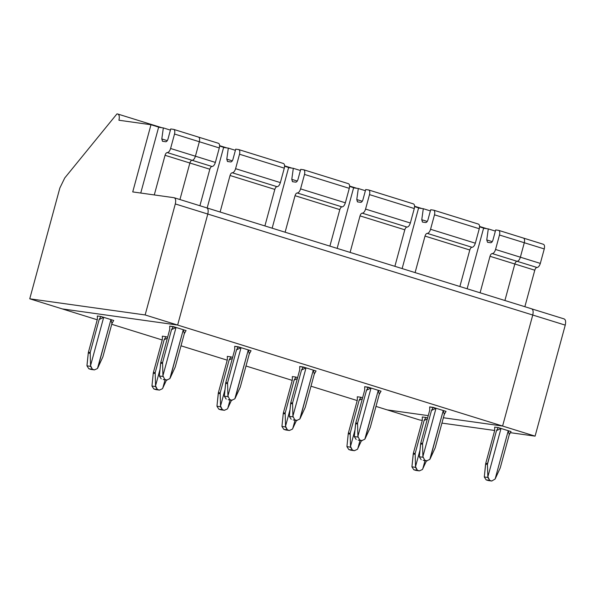 <?xml version="1.0" encoding="UTF-8"?>
<svg xmlns="http://www.w3.org/2000/svg" width="595" height="595" viewBox="0 0 595 595"><rect width="100%" height="100%" fill="white"/><g stroke="black" fill="none" stroke-linecap="round" stroke-linejoin="round"><path stroke-width="0.89" d="M531.491 308.79C533.113 309.4 533.529 311.483 532.756 315.03L502.596 426.042L443.379 417.749L502.596 426.042L177.637 325.056L207.796 214.044L177.637 325.056L62.244 308.902L29.75 298.802L59.857 187.998L29.75 298.802L145.143 314.956L175.302 203.944C176.083 200.396 175.659 198.314 174.045 197.704L132.73 191.917L150.981 124.727L159.549 127.389L150.981 124.727L118.933 120.242C119.707 116.687 119.283 114.612 117.669 113.995L116.955 113.898L64.751 177.957L59.857 187.998L64.751 177.957L116.955 113.898L117.669 113.995C119.283 114.612 119.707 116.687 118.933 120.242L150.981 124.727L132.73 191.917L174.045 197.704C175.659 198.314 176.083 200.396 175.302 203.944L145.143 314.956L535.091 436.142L502.596 426.042L532.756 315.03L207.796 214.044C208.577 210.496 208.153 208.414 206.539 207.804C208.153 208.414 208.577 210.496 207.796 214.044L175.302 203.944L207.796 214.044L177.637 325.056L145.143 314.956L29.75 298.802L62.244 308.902L177.637 325.056L207.796 214.044C208.577 210.496 208.153 208.414 206.539 207.804C208.153 208.414 208.577 210.496 207.796 214.044L532.756 315.03L502.596 426.042L443.379 417.749L502.596 426.042L532.756 315.03C533.529 311.483 533.113 309.4 531.491 308.79C533.113 309.4 533.529 311.483 532.756 315.03L565.25 325.13C566.024 321.583 565.607 319.5 563.986 318.883C565.607 319.5 566.024 321.583 565.25 325.13L535.091 436.142L510.391 432.684L535.091 436.142L565.25 325.13L532.756 315.03C533.529 311.483 533.113 309.4 531.491 308.79L564.201 318.935M498.536 230.339L498.536 230.339C499.748 230.8 500.06 232.362 499.48 235.018L524.299 242.738L520.372 257.196L524.299 242.738L499.48 235.018L495.553 249.483L520.372 257.196C519.517 259.822 518.409 261.183 517.04 261.279C518.409 261.183 519.517 259.822 520.372 257.196L495.553 249.483C494.698 252.109 493.59 253.47 492.221 253.567L517.04 261.279C516.133 261.346 515.396 262.254 514.824 264.001C515.396 262.254 516.133 261.346 517.04 261.279L492.221 253.567C491.314 253.634 490.578 254.541 490.005 256.289L514.824 264.001L504.91 300.505L514.824 264.001C515.396 262.254 516.133 261.346 517.04 261.279C518.409 261.183 519.517 259.822 520.372 257.196L524.299 242.738C524.879 240.075 524.567 238.513 523.355 238.052L523.355 238.052C524.567 238.513 524.879 240.075 524.299 242.738L520.372 257.196C519.517 259.822 518.409 261.183 517.04 261.279C516.133 261.346 515.396 262.254 514.824 264.001L534.786 270.204C535.351 268.457 536.095 267.549 537.002 267.482L517.04 261.279L537.002 267.482C538.363 267.386 539.472 266.024 540.327 263.399L520.372 257.196L540.327 263.399L544.261 248.933L524.299 242.738L544.261 248.933C544.841 246.278 544.522 244.716 543.309 244.255C544.522 244.716 544.841 246.278 544.261 248.933L540.327 263.399C539.472 266.024 538.363 267.386 537.002 267.482C536.095 267.549 535.351 268.457 534.786 270.204L524.864 306.708L534.786 270.204L514.824 264.001L504.91 300.505L514.824 264.001L490.005 256.289L480.091 292.792L490.005 256.289C490.578 254.541 491.314 253.634 492.221 253.567C493.59 253.47 494.698 252.109 495.553 249.483L499.48 235.018C500.06 232.362 499.748 230.8 498.536 230.339L495.687 229.938L492.95 240.023C492.377 241.771 491.641 242.678 490.726 242.745L487.55 242.299L486.762 239.941L488.287 228.904L483.579 228.249L467.135 288.768L483.579 228.249L488.287 228.904L486.762 239.941L487.55 242.299L490.726 242.745C491.641 242.678 492.377 241.771 492.95 240.023L495.687 229.938L498.692 230.377L543.309 244.255M387.204 409.888L428.236 415.63L387.204 409.888L419.698 419.988L387.204 409.888L428.236 415.63L387.204 409.888L375.988 406.4L387.204 409.888M494.676 430.482L441.929 423.097L494.676 430.482M422.309 420.353L419.698 419.988L422.309 420.353M425.864 417.459L427.589 418.002L425.864 417.459L424.116 420.501L427.329 418.954L424.116 420.501L415.161 453.472L415.511 466.644L419.929 450.37L415.511 466.644L415.161 453.472L413.376 453.219L413.235 454L415.065 454.26L413.235 454L411.926 466.83L415.481 467.328L415.511 466.644L417.37 470.266L419.378 470.89L422.435 469.492L426.474 460.813L422.435 469.492L419.378 470.89L415.816 470.392L413.808 469.767L417.37 470.266L415.481 467.328L411.926 466.83L413.808 469.767L411.926 466.83L413.376 453.219L415.161 453.472L424.116 420.501L425.864 417.459L422.301 416.961L425.864 417.459M494.676 427.098L498.238 427.597L511.031 431.568L501.005 428.452L496.483 430.631L487.439 464.39L487.878 476.774L501.005 428.452L487.878 476.774L489.737 480.396L491.745 481.02L495.129 479.027L508.256 430.706L495.129 479.027L500.216 467.96L509.275 434.61L508.256 430.706L509.275 434.61L511.031 431.568L509.275 434.61L500.216 467.96L495.129 479.027L491.745 481.02L488.183 480.522L486.174 479.897L484.293 476.959L485.751 463.349L487.528 463.602L496.483 430.631L501.005 428.452L498.238 427.597L496.483 430.631L498.238 427.597L494.676 427.098L494.705 430.386L485.751 463.349L494.705 430.386L494.676 427.098M425.016 460.604L422.762 468.897L425.016 460.604M422.338 420.248L422.301 416.961L422.338 420.248L413.376 453.219L422.338 420.248M416.574 470.496L419.378 470.89M488.941 480.626L491.745 481.02M486.174 479.897L489.737 480.396L487.855 477.458L484.293 476.959L486.174 479.897M487.439 464.39L487.528 463.602L485.751 463.349L485.602 464.13L487.439 464.39L485.602 464.13L484.293 476.959L487.855 477.458L487.439 464.39M150.163 124.095L117.669 113.995M198.395 137.066C199.608 137.527 199.927 139.089 199.347 141.744L195.413 156.21C194.565 158.828 193.449 160.189 192.088 160.293C191.181 160.352 190.437 161.26 189.872 163.015L179.95 199.518L189.872 163.015L165.053 155.302L154.284 194.937L165.053 155.302L189.872 163.015C190.437 161.26 191.181 160.352 192.088 160.293L167.269 152.58C166.362 152.64 165.618 153.547 165.053 155.302C165.618 153.547 166.362 152.64 167.269 152.58L192.088 160.293C193.449 160.189 194.565 158.828 195.413 156.21L170.594 148.497C169.739 151.115 168.63 152.476 167.269 152.58C168.63 152.476 169.739 151.115 170.594 148.497L174.521 134.031L199.347 141.744C199.927 139.089 199.608 137.527 198.395 137.066L198.395 137.066C199.608 137.527 199.927 139.089 199.347 141.744L174.521 134.031C175.108 131.369 174.789 129.814 173.576 129.353L218.358 143.269C219.57 143.73 219.882 145.284 219.302 147.947L199.347 141.744C199.927 139.089 199.608 137.527 198.395 137.066M162.487 141.283L161.803 138.947L167.292 140.658L161.803 138.947L162.591 141.312L165.774 141.751C166.682 141.692 167.418 140.784 167.991 139.029L170.728 128.951L173.576 129.353C174.789 129.814 175.108 131.369 174.521 134.031L170.594 148.497L195.413 156.21L199.347 141.744L195.413 156.21L199.347 141.744L219.302 147.947C219.882 145.284 219.57 143.73 218.358 143.269M173.576 129.353L170.728 128.951L167.991 139.029C167.418 140.784 166.682 141.692 165.774 141.751L162.591 141.312M161.803 138.947L163.335 127.918L158.62 127.256L140.747 193.04L158.62 127.256L163.335 127.918L161.803 138.947M170.415 130.119L163.335 127.918L170.415 130.119M174.045 197.704L531.707 308.835M524.299 242.738C524.879 240.075 524.567 238.513 523.355 238.052C524.567 238.513 524.879 240.075 524.299 242.738M492.244 241.644L486.762 239.941L492.244 241.644M495.367 231.105L488.287 228.904L495.367 231.105M484.501 228.376L479.57 226.844L484.501 228.376M419.512 208.176L414.581 206.643L419.512 208.176M354.523 187.983L349.585 186.451L354.523 187.983M289.527 167.783L284.596 166.25L289.527 167.783M224.538 147.582L219.607 146.05L224.538 147.582M227.476 161.483L226.792 159.148L232.281 160.851L226.792 159.148L228.324 148.118L235.404 150.319L228.324 148.118L223.608 147.456L207.172 207.975L223.608 147.456L228.324 148.118L226.792 159.148L227.58 161.505L230.763 161.952C231.671 161.885 232.414 160.977 232.98 159.229L235.717 149.152L238.729 149.583L283.346 163.469C284.559 163.923 284.879 165.484 284.291 168.147L239.517 154.231L235.59 168.69C234.735 171.315 233.627 172.676 232.258 172.773C231.351 172.84 230.607 173.747 230.042 175.495L274.816 189.411C275.388 187.663 276.125 186.756 277.039 186.689L232.258 172.773L277.039 186.689C278.401 186.592 279.509 185.231 280.364 182.606L235.59 168.69L280.364 182.606L284.291 168.147C284.879 165.484 284.559 163.923 283.346 163.469M292.465 181.683L291.788 179.348L297.269 181.051L291.788 179.348L293.313 168.311L300.393 170.512L293.313 168.311L288.605 167.656L272.16 228.175L288.605 167.656L293.313 168.311L291.788 179.348L292.576 181.706L295.752 182.152C296.667 182.085 297.403 181.178 297.976 179.43L300.713 169.352L303.718 169.783L348.335 183.662C349.548 184.123 349.867 185.685 349.287 188.347L304.506 174.432L300.579 188.89C299.724 191.516 298.616 192.877 297.247 192.973C296.34 193.04 295.603 193.948 295.031 195.696L339.812 209.611C340.377 207.863 341.121 206.956 342.028 206.889L297.247 192.973L342.028 206.889C343.389 206.792 344.505 205.431 345.353 202.806L300.579 188.89L345.353 202.806L349.287 188.347C349.867 185.685 349.548 184.123 348.335 183.662M357.461 201.876L356.777 199.541L362.258 201.251L356.777 199.541L358.309 188.511L365.389 190.712L358.309 188.511L353.594 187.849L337.149 248.375L353.594 187.849L358.309 188.511L356.777 199.541L357.565 201.898L360.749 202.345C361.656 202.278 362.392 201.37 362.965 199.623L365.702 189.545L368.714 189.983L413.332 203.862C414.544 204.323 414.856 205.877 414.276 208.54L369.495 194.625L365.568 209.09C364.713 211.708 363.605 213.07 362.243 213.166C361.329 213.233 360.592 214.141 360.027 215.888L404.801 229.804C405.373 228.056 406.11 227.149 407.017 227.082L362.243 213.166L407.017 227.082C408.386 226.985 409.494 225.624 410.349 223.006L365.568 209.09L410.349 223.006L414.276 208.54C414.856 205.877 414.544 204.323 413.332 203.862M422.45 222.076L421.766 219.741L427.255 221.444L421.766 219.741L423.298 208.711L430.378 210.905L423.298 208.711L418.582 208.049L402.138 268.568L418.582 208.049L423.298 208.711L421.766 219.741L422.554 222.099L425.737 222.545C426.645 222.478 427.389 221.571 427.954 219.823L430.691 209.745L433.703 210.176L478.321 224.055C479.533 224.516 479.845 226.078 479.265 228.74L434.491 214.825L430.557 229.283C429.709 231.909 428.601 233.27 427.232 233.366C426.325 233.433 425.581 234.341 425.016 236.089L469.79 250.004C470.362 248.256 471.099 247.349 472.014 247.282L427.232 233.366L472.014 247.282C473.375 247.185 474.483 245.824 475.338 243.199L430.557 229.283L475.338 243.199L479.265 228.74C479.845 226.078 479.533 224.516 478.321 224.055M433.852 210.236L433.539 210.139C434.759 210.6 435.071 212.162 434.491 214.825L479.265 228.74L475.338 243.199C474.483 245.824 473.375 247.185 472.014 247.282C471.099 247.349 470.362 248.256 469.79 250.004L459.876 286.515L469.79 250.004L425.016 236.089L415.094 272.599L425.016 236.089C425.581 234.341 426.325 233.433 427.232 233.366C428.601 233.27 429.709 231.909 430.557 229.283L434.491 214.825C435.071 212.162 434.759 210.6 433.539 210.139L433.852 210.236M177.637 325.056L62.244 308.902L97.238 319.775L62.244 308.902L177.637 325.056M111.741 324.282L162.234 339.976L111.741 324.282M181.014 345.807L227.223 360.168L181.014 345.807M246.003 366.007L292.212 380.369L246.003 366.007M310.992 386.207L357.208 400.569L310.992 386.207M360.875 397.267L362.6 397.802L360.875 397.267L359.127 400.301L362.34 398.754L359.127 400.301L350.165 433.272L350.514 446.443L354.94 430.178L350.514 446.443L350.165 433.272L348.387 433.026L348.239 433.8L350.076 434.06L348.239 433.8L346.93 446.629L350.492 447.135L350.514 446.443L352.374 450.065L354.389 450.69L357.446 449.292L361.485 440.612L357.446 449.292L354.389 450.69L350.827 450.192L348.811 449.567L352.374 450.065L350.492 447.135L346.93 446.629L348.811 449.567L346.93 446.629L348.239 433.8L348.387 433.026L350.165 433.272L359.127 400.301L360.875 397.267L357.312 396.768L360.875 397.267M443.268 410.513L446.034 411.376L443.268 410.513L444.287 414.41L446.034 411.376L444.287 414.41L435.228 447.767L444.287 414.41L443.268 410.513L430.14 458.834L435.228 447.767L429.813 459.422L443.268 410.513L436.016 408.259L443.268 410.513M429.679 406.898L436.016 408.259L422.889 456.573L424.748 460.195L426.756 460.82L429.813 459.422L426.756 460.82L423.194 460.322L427.128 460.902L424.748 460.195L422.889 456.573L436.016 408.259L431.494 410.431L422.539 443.401L422.889 456.573L422.539 443.401L431.494 410.431L436.016 408.259L433.242 407.397L431.494 410.431L433.242 407.397L429.679 406.898L429.716 410.186L420.754 443.156L422.539 443.401L420.754 443.156L429.716 410.186L429.679 406.898M295.886 377.066L297.612 377.602L295.886 377.066L294.131 380.108L297.351 378.554L294.131 380.108L285.176 413.079L285.526 426.251L289.943 409.977L285.526 426.251L285.176 413.079L283.399 412.826L283.25 413.607L285.087 413.86L283.25 413.607L281.941 426.437L285.503 426.935L285.526 426.251L287.385 429.865L289.393 430.49L292.457 429.092L296.496 420.42L292.457 429.092L289.393 430.49L285.831 429.992L283.822 429.367L287.385 429.865L285.503 426.935L281.941 426.437L283.822 429.367L281.941 426.437L283.25 413.607L283.399 412.826L285.176 413.079L294.131 380.108L295.886 377.066L292.324 376.568L295.886 377.066M378.279 390.313L381.045 391.175L378.279 390.313L379.298 394.21L381.045 391.175L379.298 394.21L370.231 427.567L379.298 394.21L378.279 390.313L365.151 438.634L370.231 427.567L364.824 439.229L378.279 390.313L371.02 388.059L378.279 390.313M364.69 386.698L371.02 388.059L357.892 436.38L359.752 439.995L361.767 440.62L364.824 439.229L361.767 440.62L358.205 440.122L362.139 440.709L359.752 439.995L357.892 436.38L371.02 388.059L366.505 390.238L357.543 423.209L357.892 436.38L357.543 423.209L366.505 390.238L371.02 388.059L368.253 387.196L366.505 390.238L368.253 387.196L364.69 386.698L364.72 389.985L355.765 422.956L357.543 423.209L355.765 422.956L364.72 389.985L364.69 386.698M230.89 356.874L232.615 357.409L230.89 356.874L229.142 359.908L232.355 358.361L229.142 359.908L220.187 392.879L220.537 406.05L224.955 389.777L220.537 406.05L220.187 392.879L218.402 392.626L218.261 393.407L220.098 393.667L218.261 393.407L216.952 406.236L220.507 406.735L220.537 406.05L222.396 409.672L224.404 410.297L227.461 408.899L231.507 400.219L227.461 408.899L224.404 410.297L220.842 409.799L218.834 409.174L222.396 409.672L220.507 406.735L216.952 406.236L218.834 409.174L216.952 406.236L218.402 392.626L220.187 392.879L229.142 359.908L230.89 356.874L227.327 356.375L230.89 356.874M313.282 370.12L316.057 370.975L313.282 370.12L314.309 374.017L316.057 370.975L314.309 374.017L305.242 407.367L314.309 374.017L313.282 370.12L300.155 418.434L305.242 407.367L299.835 419.029L313.282 370.12L306.031 367.859L313.282 370.12M299.702 366.505L306.031 367.859L292.904 416.18L294.763 419.802L296.771 420.427L299.835 419.029L296.771 420.427L293.209 419.929L297.143 420.509L294.763 419.802L292.904 416.18L306.031 367.859L301.509 370.038L292.554 403.008L292.904 416.18L292.554 403.008L301.509 370.038L306.031 367.859L303.264 367.003L301.509 370.038L303.264 367.003L299.702 366.505L299.731 369.793L290.776 402.763L292.554 403.008L290.776 402.763L299.731 369.793L299.702 366.505M165.901 336.673L167.626 337.209L165.901 336.673L164.153 339.708L167.366 338.161L164.153 339.708L155.191 372.678L155.54 385.85L159.966 369.584L155.54 385.85L155.191 372.678L153.413 372.433L153.265 373.214L155.102 373.467L153.265 373.214L151.956 386.043L155.518 386.542L155.54 385.85L157.4 389.472L159.415 390.097L162.472 388.699L166.511 380.026L162.472 388.699L159.415 390.097L155.853 389.599L153.845 388.974L157.4 389.472L155.518 386.542L151.956 386.043L153.845 388.974L151.956 386.043L153.265 373.214L153.413 372.433L155.191 372.678L164.153 339.708L165.901 336.673L162.338 336.175L165.901 336.673M248.293 349.92L251.06 350.782L248.293 349.92L249.312 353.817L251.06 350.782L249.312 353.817L240.254 387.174L249.312 353.817L248.293 349.92L235.166 398.241L240.254 387.174L234.839 398.829L248.293 349.92L241.042 347.666L248.293 349.92M234.705 346.305L241.042 347.666L227.915 395.987L229.774 399.602L231.782 400.227L234.839 398.829L231.782 400.227L228.22 399.728L232.154 400.309L229.774 399.602L227.915 395.987L241.042 347.666L236.52 349.845L227.565 382.808L227.915 395.987L227.565 382.808L236.52 349.845L241.042 347.666L238.268 346.803L236.52 349.845L238.268 346.803L234.705 346.305L234.742 349.592L225.78 382.563L227.565 382.808L225.78 382.563L234.742 349.592L234.705 346.305M100.912 316.473L113.704 320.452L110.93 319.589L111.957 323.487L113.704 320.452L111.957 323.487L102.89 356.844L111.957 323.487L110.93 319.589L97.803 367.911L102.89 356.844L97.483 368.506L110.93 319.589L100.912 316.473L99.157 319.515L103.679 317.336L99.157 319.515L90.202 352.485L90.552 365.657L103.679 317.336L90.552 365.657L90.202 352.485L88.424 352.233L88.276 353.014L90.113 353.274L88.276 353.014L86.989 365.159L86.967 365.843L90.529 366.341L90.552 365.657L92.411 369.272L94.419 369.897L97.483 368.506L94.419 369.897L90.864 369.398L88.848 368.774L92.411 369.272L90.529 366.341L86.967 365.843L88.848 368.774L86.967 365.843L88.276 353.014L88.424 352.233L90.202 352.485L99.157 319.515L100.912 316.473L97.349 315.975L100.912 316.473M183.305 329.719L186.071 330.582L183.305 329.719L184.324 333.617L186.071 330.582L184.324 333.617L175.257 366.974L184.324 333.617L183.305 329.719L170.177 378.041L175.257 366.974L169.85 378.636L183.305 329.719L176.046 327.466L183.305 329.719M169.716 326.105L176.046 327.466L162.918 375.787L164.778 379.409L166.793 380.034L169.85 378.636L166.793 380.034L163.231 379.536L167.165 380.116L164.778 379.409L162.918 375.787L176.046 327.466L171.531 329.645L162.569 362.615L162.918 375.787L162.569 362.615L171.531 329.645L176.046 327.466L173.279 326.603L171.531 329.645L173.279 326.603L169.716 326.105L169.746 329.392L160.791 362.362L162.569 362.615L160.791 362.362L169.746 329.392L169.716 326.105M360.02 440.412L357.774 448.697L360.02 440.412M357.342 400.056L357.312 396.768L357.342 400.056L348.387 433.026L357.342 400.056M351.578 450.296L354.389 450.69M419.304 456.767L420.754 443.156L420.613 443.937L422.443 444.19L420.613 443.937L419.304 456.767L422.859 457.265L419.304 456.767L421.186 459.697L419.304 456.767M423.952 460.426L426.756 460.82M433.539 210.139L430.691 209.745L427.954 219.823C427.389 221.571 426.645 222.478 425.737 222.545L422.554 222.099M368.863 190.043L368.55 189.946C369.763 190.407 370.083 191.962 369.495 194.625L414.276 208.54L410.349 223.006C409.494 225.624 408.386 226.985 407.017 227.082C406.11 227.149 405.373 228.056 404.801 229.804L394.879 266.315L404.801 229.804L360.027 215.888L350.105 252.399L360.027 215.888C360.592 214.141 361.329 213.233 362.243 213.166C363.605 213.07 364.713 211.708 365.568 209.09L369.495 194.625C370.083 191.962 369.763 190.407 368.55 189.946L368.863 190.043M295.031 420.211L292.777 428.504L295.031 420.211M292.353 379.855L292.324 376.568L292.353 379.855L283.399 412.826L292.353 379.855M286.589 430.096L289.393 430.49M354.308 436.566L355.765 422.956L355.617 423.737L357.454 423.997L355.617 423.737L354.308 436.566L357.87 437.065L354.308 436.566L356.189 439.497L354.308 436.566M358.956 440.233L361.767 440.62M368.55 189.946L365.702 189.545L362.965 199.623C362.392 201.37 361.656 202.278 360.749 202.345L357.565 201.898M303.874 169.843L303.562 169.746C304.774 170.207 305.086 171.769 304.506 174.432L349.287 188.347L345.353 202.806C344.505 205.431 343.389 206.792 342.028 206.889C341.121 206.956 340.377 207.863 339.812 209.611L329.89 246.114L339.812 209.611L295.031 195.696L285.117 232.199L295.031 195.696C295.603 193.948 296.34 193.04 297.247 192.973C298.616 192.877 299.724 191.516 300.579 188.89L304.506 174.432C305.086 171.769 304.774 170.207 303.562 169.746L303.874 169.843M230.042 400.019L227.788 408.304L230.042 400.019M227.364 359.663L227.327 356.375L227.364 359.663L218.402 392.626L227.364 359.663M221.6 409.903L224.404 410.297M289.319 416.366L290.776 402.763L290.628 403.536L292.465 403.797L290.628 403.536L289.319 416.366L292.881 416.864L289.319 416.366L291.2 419.304L289.319 416.366M293.967 420.033L296.771 420.427M303.562 169.746L300.713 169.352L297.976 179.43C297.403 181.178 296.667 182.085 295.752 182.152L292.576 181.706M238.885 149.65L238.573 149.553C239.785 150.007 240.097 151.569 239.517 154.231L284.291 168.147L280.364 182.606C279.509 185.231 278.401 186.592 277.039 186.689C276.125 186.756 275.388 187.663 274.816 189.411L264.901 225.922L274.816 189.411L230.042 175.495L220.12 212.006L230.042 175.495C230.607 173.747 231.351 172.84 232.258 172.773C233.627 172.676 234.735 171.315 235.59 168.69L239.517 154.231C240.097 151.569 239.785 150.007 238.573 149.553L238.885 149.65M165.046 379.818L162.799 388.111L165.046 379.818M162.368 339.462L162.338 336.175L162.368 339.462L153.413 372.433L162.368 339.462M156.604 389.703L159.415 390.097M224.33 396.173L225.78 382.563L225.639 383.344L227.476 383.596L225.639 383.344L224.33 396.173L227.885 396.672L224.33 396.173L226.212 399.104L224.33 396.173M228.978 399.833L231.782 400.227M238.573 149.553L235.717 149.152L232.98 159.229C232.414 160.977 231.671 161.885 230.763 161.952L227.58 161.505M179.95 199.518L189.872 163.015C190.437 161.26 191.181 160.352 192.088 160.293C193.449 160.189 194.565 158.828 195.413 156.21C194.565 158.828 193.449 160.189 192.088 160.293C191.181 160.352 190.437 161.26 189.872 163.015L209.827 169.218C210.399 167.463 211.136 166.555 212.043 166.496L192.088 160.293L212.043 166.496C213.412 166.392 214.52 165.031 215.375 162.413L195.413 156.21L215.375 162.413L219.302 147.947L215.375 162.413C214.52 165.031 213.412 166.392 212.043 166.496C211.136 166.555 210.399 167.463 209.827 169.218L199.905 205.721L209.827 169.218L189.872 163.015L179.95 199.518M97.379 319.262L97.349 315.975L97.379 319.262L88.424 352.233L97.379 319.262M91.615 369.51L94.419 369.897M159.334 375.973L160.791 362.362L160.643 363.143L162.48 363.404L160.643 363.143L159.334 375.973L162.896 376.471L159.334 375.973L161.223 378.903L159.334 375.973M163.982 379.64L166.793 380.034M479.577 226.45L486.807 228.696M421.818 208.503L414.581 206.249M356.829 188.303L349.592 186.056M291.84 168.102L284.603 165.856M226.844 147.91L219.607 145.663M161.855 127.709L150.379 124.147"/></g></svg>
